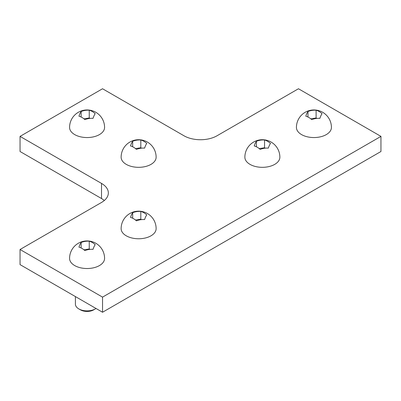 <?xml version="1.0" encoding="UTF-8"?>
<svg xmlns="http://www.w3.org/2000/svg" width="401" height="401" viewBox="0 0 401 401"><rect width="100%" height="100%" fill="white"/><g stroke="black" fill="none" stroke-linecap="round" stroke-linejoin="round"><path stroke-width="0.6" d="M184.004 135.789L102.541 88.756L20.05 136.385L101.508 183.412A23.333 13.469 180 0 1 108.345 192.941A23.333 13.469 180 0 1 101.508 202.465L20.05 249.497L102.541 297.121L380.95 136.385L298.459 88.756L216.996 135.789A23.333 13.469 180 0 1 184.004 135.789M20.05 249.497L20.05 264.615L102.541 312.244L380.95 151.503L380.95 136.385M102.541 312.244L102.541 297.121M104.32 200.5A23.333 13.469 0 0 0 101.508 198.535L101.508 183.412M20.05 136.385L20.05 151.503L101.508 198.535M81.122 242.465A15.91 12.546 -24.9 0 1 89.253 241.207A15.91 9.183 60 0 1 95.207 244.64A15.91 3.363 98.8 0 0 93.027 249.337A15.91 12.546 155.1 0 0 84.897 250.595A15.91 9.183 -120 0 0 78.942 247.156A15.91 3.363 -81.2 0 1 81.122 242.465L81.122 247.983M89.253 241.207L89.253 248.966L83.939 249.788M89.959 249.377L89.253 248.966M69.573 258.424A17.499 10.105 0 0 0 80.375 267.758A17.499 10.105 0 0 0 99.448 265.567A17.499 10.105 0 0 0 104.576 258.424A17.499 17.499 0 0 0 87.072 240.926A17.499 17.499 0 0 0 69.573 258.424M96.014 308.474A11.664 6.737 180 0 1 95.323 308.91L95.323 308.91A11.664 6.737 180 0 1 78.827 308.91A11.664 6.737 180 0 1 75.408 304.148L75.408 296.58M78.827 308.91L80.476 309.863A9.333 5.388 0 0 0 93.674 309.863L95.323 308.91M132.676 212.695A15.91 12.546 -24.9 0 1 140.811 211.437A15.91 9.183 60 0 1 146.766 214.876A15.91 3.363 98.8 0 0 144.586 219.573A15.91 12.546 155.1 0 0 136.45 220.831A15.91 9.183 -120 0 0 130.5 217.392A15.91 3.363 -81.2 0 1 132.676 212.695L132.676 218.219M140.811 211.437L140.811 219.202L135.493 220.024M141.518 219.608L140.811 219.202M121.132 228.66A17.499 10.105 0 0 0 131.934 237.993A17.499 10.105 0 0 0 151.007 235.803A17.499 10.105 0 0 0 156.129 228.66A17.499 17.499 0 0 0 138.631 211.162A17.499 17.499 0 0 0 121.132 228.66M132.676 141.257A15.91 12.546 -24.9 0 1 140.811 139.999A15.91 9.183 60 0 1 146.766 143.438A15.91 3.363 98.8 0 0 144.586 148.129A15.91 12.546 155.1 0 0 136.45 149.388A15.91 9.183 -120 0 0 130.5 145.954A15.91 3.363 -81.2 0 1 132.676 141.257L132.676 146.781M140.811 139.999L140.811 147.763L135.493 148.586M141.518 148.169L140.811 147.763M121.132 157.222A17.499 10.105 0 0 0 131.934 166.555A17.499 10.105 0 0 0 151.007 164.365A17.499 10.105 0 0 0 156.129 157.222A17.499 17.499 0 0 0 138.631 139.718A17.499 17.499 0 0 0 121.132 157.222M81.122 111.493A15.91 12.546 -24.9 0 1 89.253 110.235A15.91 9.183 60 0 1 95.207 113.668A15.91 3.363 98.8 0 0 93.027 118.365A15.91 12.546 155.1 0 0 84.897 119.623A15.91 9.183 -120 0 0 78.942 116.185A15.91 3.363 -81.2 0 1 81.122 111.493L81.122 117.012M89.253 110.235L89.253 117.994L83.939 118.816M89.959 118.405L89.253 117.994M69.573 127.453A17.499 10.105 0 0 0 80.375 136.786A17.499 10.105 0 0 0 99.448 134.596A17.499 10.105 0 0 0 104.576 127.453A17.499 17.499 0 0 0 87.072 109.954A17.499 17.499 0 0 0 69.573 127.453M256.414 141.257A15.91 12.546 -24.9 0 1 264.55 139.999A15.91 9.183 60 0 1 270.5 143.438A15.91 3.363 98.8 0 0 268.324 148.129A15.91 12.546 155.1 0 0 260.189 149.388A15.91 9.183 -120 0 0 254.234 145.954A15.91 3.363 -81.2 0 1 256.414 141.257L256.414 146.781M264.55 139.999L264.55 147.763L259.231 148.586M265.256 148.169L264.55 147.763M244.871 157.222A17.499 10.105 0 0 0 255.673 166.555A17.499 10.105 0 0 0 274.74 164.365A17.499 10.105 0 0 0 279.868 157.222A17.499 17.499 0 0 0 262.369 139.718A17.499 17.499 0 0 0 244.871 157.222M307.973 111.493A15.91 12.546 -24.9 0 1 316.103 110.235A15.91 9.183 60 0 1 322.058 113.668A15.91 3.363 98.8 0 0 319.878 118.365A15.91 12.546 155.1 0 0 311.747 119.623A15.91 9.183 -120 0 0 305.793 116.185A15.91 3.363 -81.2 0 1 307.973 111.493L307.973 117.012M316.103 110.235L316.103 117.994L310.79 118.816M316.81 118.405L316.103 117.994M296.424 127.453A17.499 10.105 0 0 0 307.231 136.786A17.499 10.105 0 0 0 326.299 134.596A17.499 10.105 0 0 0 331.427 127.453A17.499 17.499 0 0 0 313.928 109.954A17.499 17.499 0 0 0 296.424 127.453"/></g></svg>
